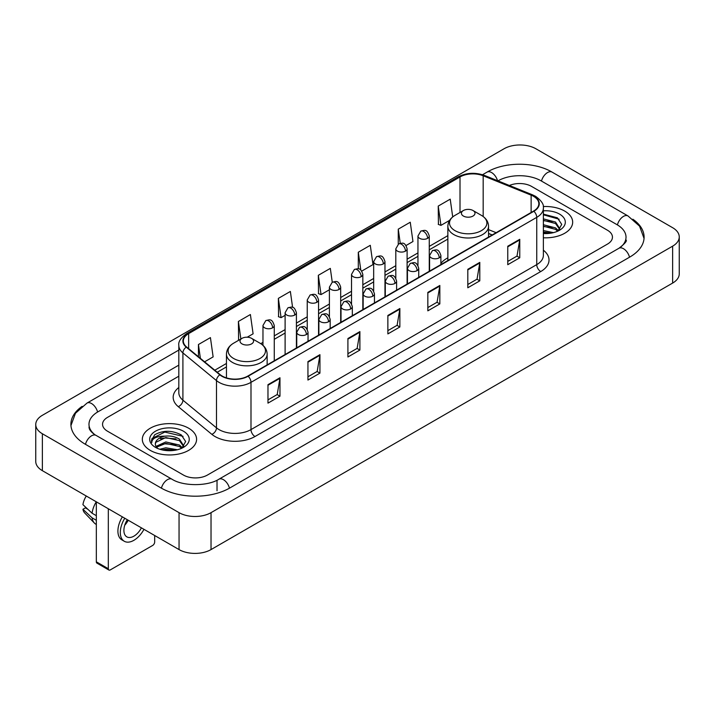 <?xml version="1.0" encoding="UTF-8"?>
<svg xmlns="http://www.w3.org/2000/svg" width="715" height="715" viewBox="0 0 715 715"><rect width="100%" height="100%" fill="white"/><g stroke="black" fill="none" stroke-linecap="round" stroke-linejoin="round"><path stroke-width="1.07" d="M447.858 257.811A29.959 17.294 0 0 0 440.887 263.415M492.135 235.003L488.551 233.546M564.725 211.095A27.125 15.667 0 0 0 543.257 206.555A27.125 15.667 0 0 1 564.725 211.095A27.125 15.667 0 0 1 572.67 222.168A27.125 15.667 0 0 0 564.725 211.095M188.644 428.214A27.125 15.667 0 0 0 159.079 424.817A27.125 15.667 0 0 0 142.33 439.296A27.125 15.667 0 0 0 150.275 450.37A27.125 15.667 0 0 0 179.84 453.766A27.125 15.667 0 0 0 196.589 439.296A27.125 15.667 0 0 0 188.644 428.214A27.125 15.667 0 0 0 159.079 424.817A27.125 15.667 0 0 0 142.33 439.296A27.125 15.667 0 0 0 150.275 450.37A27.125 15.667 0 0 0 179.84 453.766A27.125 15.667 0 0 0 196.589 439.296A27.125 15.667 0 0 0 188.644 428.214M533.551 196.321A18.09 10.439 180 0 1 538.842 203.703A18.09 10.439 180 0 1 533.551 211.086L247.792 376.072A18.09 10.439 180 0 1 220.193 374.678L186.615 346.99A18.09 10.439 180 0 1 183.344 341.001A18.09 10.439 180 0 1 188.644 333.619L460.013 176.936A18.09 10.439 180 0 1 483.179 175.765L531.129 195.15A18.09 10.439 180 0 1 533.551 196.321M533.864 196.142A18.536 10.707 0 0 0 531.397 194.936L483.438 175.55A18.536 10.707 0 0 0 459.7 176.757L188.322 333.431A18.536 10.707 0 0 0 186.24 347.141L219.818 374.821A18.536 10.707 0 0 0 248.114 376.251L533.864 211.274A18.536 10.707 0 0 0 533.864 196.142M267.973 384.679L267.973 403.135L279.967 396.208L279.967 377.752L267.973 384.679M267.973 399.864L277.214 394.528L279.923 378.369A4.522 2.61 -120 0 0 279.967 377.752M277.134 394.573L279.967 396.208M307.942 361.602L307.942 380.058L319.936 373.141L319.936 354.676L307.942 361.602M307.942 376.787L317.174 371.451L319.882 355.292A4.522 2.61 -120 0 0 319.936 354.676M317.094 371.505L319.936 373.141M347.91 338.526L347.91 356.991L359.895 350.064L359.895 331.608L347.91 338.526M347.91 353.711L357.143 348.384L359.851 332.216A4.522 2.61 -120 0 0 359.895 331.608M357.062 348.428L359.895 350.064M507.766 246.228L507.766 264.693L519.76 257.766L519.76 239.31L507.766 246.228M507.766 261.413L517.008 256.086L519.716 239.927A4.522 2.61 -120 0 0 519.76 239.31M516.927 256.131L519.76 257.766M467.807 269.305L467.807 287.77L479.792 280.843L479.792 262.387L467.807 269.305M467.807 284.49L477.039 279.163L479.747 262.995A4.522 2.61 -120 0 0 479.792 262.387M476.959 279.207L479.792 280.843M427.838 292.381L427.838 310.837L439.832 303.92L439.832 285.455L427.838 292.381M427.838 307.566L437.071 302.231L439.779 286.072A4.522 2.61 -120 0 0 439.832 285.455M436.99 302.275L439.832 303.92M387.87 315.458L387.87 333.914L399.864 326.987L399.864 308.531L387.87 315.458M387.87 330.634L397.111 325.307L399.819 309.148A4.522 2.61 -120 0 0 399.864 308.531M397.031 325.352L399.864 326.987M543.364 237.782A27.125 15.667 0 0 0 572.67 222.168A27.125 15.667 0 0 1 543.364 237.782M183.451 475.055A16.954 9.787 0 0 0 207.43 475.055L607.482 244.083A16.954 9.787 0 0 0 612.451 237.166A16.954 9.787 0 0 0 607.482 230.239L531.549 186.401A16.954 9.787 0 0 0 509.384 185.489A16.954 9.787 0 0 1 531.549 186.401L607.482 230.239A16.954 9.787 0 0 1 612.451 237.166A16.954 9.787 0 0 1 607.482 244.083L207.43 475.055A16.954 9.787 0 0 1 183.451 475.055L107.518 431.217L183.451 475.055M178.822 376.206L107.518 417.372A16.954 9.787 0 0 0 102.549 424.29A16.954 9.787 0 0 0 107.518 431.217A16.954 9.787 0 0 1 102.549 424.29A16.954 9.787 0 0 1 107.518 417.372L178.822 376.206M247.238 337.203L253.101 333.816L250.393 314.529L238.399 321.455L238.595 339.804M204.597 361.817L213.133 356.892L210.424 337.605L198.439 344.523L198.439 356.74M361.763 271.083L372.998 264.595L370.29 245.308L358.295 252.234L358.295 268.84M406.048 245.513L412.957 241.518L410.258 222.231L398.264 229.157L398.264 244.155M452.711 216.931L450.218 199.163L438.232 206.081L438.42 224.43M292.596 307.387L290.362 291.461L278.367 298.378L278.564 316.727M332.269 282.237L330.321 268.384L318.336 275.302L318.524 293.651M318.336 275.302L321.044 294.589L329.392 289.772M321.044 294.589L318.336 293.579M358.295 252.234L360.798 270.038M398.264 229.157L400.248 243.297M438.232 206.081L440.941 225.368L449.61 220.363M440.941 225.368L438.232 224.358M278.367 298.378L281.075 317.666L285.106 315.342M281.075 317.666L278.367 316.656M239.132 340L238.399 339.732M238.399 321.455L240.866 338.999M198.439 344.523L200.379 358.331M620.379 247.372A30.522 17.625 0 0 0 626.018 237.166A30.522 17.625 0 0 0 617.072 224.707L541.139 180.868A30.522 17.625 0 0 0 497.98 180.868L497.962 180.877M178.822 365.133L97.928 411.831A30.522 17.625 0 0 0 88.982 424.29A30.522 17.625 0 0 0 94.621 434.497M179.054 512.664A22.612 13.049 0 0 0 211.023 512.664L672.627 246.166A22.612 13.049 0 0 0 679.25 236.933A22.612 13.049 0 0 0 672.627 227.701L535.946 148.791A22.612 13.049 0 0 0 503.977 148.791L42.373 415.299A22.612 13.049 0 0 0 35.75 424.522A22.612 13.049 0 0 0 42.373 433.755L179.054 512.664L179.054 549.585A22.612 13.049 0 0 0 211.023 549.585L672.627 283.077A22.612 13.049 0 0 0 679.25 273.854L679.25 236.933M35.75 424.522L35.75 461.443A22.612 13.049 0 0 0 42.373 470.676L179.054 549.585M82.136 406.343A48.611 28.064 0 0 0 70.901 424.29A48.611 28.064 0 0 0 85.139 444.14L161.072 487.979A48.611 28.064 0 0 0 229.81 487.979L629.861 257.007A48.611 28.064 0 0 0 644.099 237.166A48.611 28.064 0 0 0 632.864 219.219M492.179 234.976L488.551 233.51M543.364 230.588L553.499 232.625M543.364 232.053L551.059 233.135M543.364 224.725L555.528 227.897L558.433 230.677M543.364 226.19L555.528 229.363L557.682 231.186M543.364 218.862L555.528 222.043L559.666 228.55L559.568 229.622M543.364 220.327L555.528 223.509L559.622 229.283M543.364 233.519A19.779 11.422 0 0 0 559.523 230.239A19.779 11.422 0 0 0 559.523 214.089A19.779 11.422 0 0 0 543.364 210.818M557.915 231.079L561.722 224.385L557.378 217.807L543.364 214.125M543.364 214.795L559.121 219.201M543.364 220.658L552.06 221.757M543.364 226.521L552.06 227.62M543.364 232.384L550.845 233.17M463.409 216.055A6.784 3.915 0 0 0 472.999 216.055A6.784 3.915 0 0 0 472.999 210.514L481.418 215.376A18.688 10.788 0 0 1 481.418 230.641A18.688 10.788 0 0 1 454.99 230.641A18.688 10.788 0 0 1 454.99 215.376C450.387 218.111 448.01 221.739 447.858 226.271A20.351 11.744 0 0 0 453.819 234.574A20.351 11.744 0 0 0 475.993 237.121A20.351 11.744 0 0 0 488.551 226.271C488.399 221.739 486.021 218.111 481.418 215.376L472.999 210.514A6.784 3.915 0 0 0 463.409 210.514A6.784 3.915 0 0 0 463.409 216.055M242.001 343.879A6.784 3.915 0 0 0 251.591 343.879A6.784 3.915 0 0 0 251.591 338.347L260.01 343.209A18.688 10.788 0 0 1 260.01 358.465A18.688 10.788 0 0 1 233.582 358.465A18.688 10.788 0 0 1 233.582 343.209C228.979 345.935 226.601 349.572 226.449 354.095A20.351 11.744 0 0 0 232.411 362.407A20.351 11.744 0 0 0 254.585 364.954A20.351 11.744 0 0 0 267.142 354.095C266.99 349.572 264.613 345.935 260.01 343.209L251.591 338.347A6.784 3.915 0 0 0 242.001 338.347A6.784 3.915 0 0 0 242.001 343.879M108.314 568.738A2.824 1.636 120 0 0 108.903 570.034L96.909 563.107A2.824 1.636 -60 0 1 96.328 561.82L108.314 568.738L108.314 508.74M96.328 501.823L96.328 561.82M108.903 570.034A2.824 1.636 120 0 0 110.316 569.891L152.679 545.438A2.824 1.636 120 0 0 154.672 541.97L154.672 535.508M127.324 519.716A14.13 8.16 120 0 0 126.832 536.858A14.13 8.16 120 0 0 133.893 536.161A14.13 8.16 120 0 0 141.418 527.858M124.759 525.203A14.13 8.16 120 0 0 128.235 520.243M122.381 516.865A19.216 11.091 120 0 0 121.89 539.879L124.285 541.264A19.216 11.091 120 0 0 133.893 540.308A19.216 11.091 120 0 0 143.965 529.332M124.776 518.25A19.216 11.091 120 0 0 124.285 541.264M96.284 501.796A18.653 10.77 120 0 0 92.083 513.227L82.931 504.665A14.693 8.482 120 0 1 86.274 496.022M96.328 515.676L92.083 513.227M87.882 509.295L85.389 507.865L82.931 509.277L92.083 517.839L96.328 520.288M92.083 517.839A18.653 10.77 120 0 0 94.38 523.049A18.653 10.77 120 0 0 95.792 524.158L96.328 524.47M82.931 509.277A14.693 8.482 120 0 0 84.665 512.941L94.38 523.049M159.811 449.261L165.809 447.796L177.418 449.744M162.162 449.905L165.809 449.261L174.987 450.262M156.004 446.392L165.809 441.942L179.456 445.025L182.361 447.796M156.496 447.197L165.809 443.398L179.456 446.491L181.601 448.305M181.842 448.198L185.641 441.513L181.306 434.935C172.011 430.135 163.136 430.081 154.699 434.774L151.446 440.735L151.759 442.656C151.938 438.358 156.362 436.195 165.022 436.159A14.13 8.16 0 0 0 155.334 443.908A14.13 8.16 0 0 0 156.022 446.419L157.702 448.475M165.022 436.159C170.438 435.596 175.247 436.597 179.456 439.162L183.594 445.677L183.496 446.75M155.334 444.069L155.816 442.335L165.809 437.544L179.456 440.628L183.549 446.41M183.451 431.217A19.779 11.422 0 0 0 155.477 431.217A19.779 11.422 0 0 0 155.477 447.367A19.779 11.422 0 0 0 183.451 447.367A19.779 11.422 0 0 0 183.451 431.217M151.446 440.869L152.063 438.456L164.799 432.075L183.049 436.329M160.428 438.751L164.799 437.938L175.988 438.885M160.428 444.614L164.799 443.8L175.988 444.748M162.537 449.985L174.773 450.289M543.364 250.214A28.26 16.32 180 0 1 540.746 271.548L254.987 436.525A5.649 3.262 60 0 1 250.992 429.599L536.742 264.622A22.612 13.049 0 0 0 543.364 255.389L543.364 208.137A22.612 13.049 180 0 1 536.742 217.369A5.649 3.262 -120 0 0 533.864 211.274M254.987 436.525A28.26 16.32 180 0 1 215.027 436.525A28.26 16.32 180 0 1 211.855 434.345L178.276 406.656A28.26 16.32 180 0 1 178.822 387.512M219.022 429.599A22.612 13.049 0 0 0 250.992 429.599L250.992 382.346A22.612 13.049 180 0 1 216.484 380.603L182.906 352.915A22.612 13.049 180 0 1 178.822 345.425L178.822 392.687A22.612 13.049 0 0 0 182.906 400.177L216.484 427.856A22.612 13.049 0 0 0 219.022 429.599M543.364 208.137C544.124 204.606 541.523 200.665 535.571 196.321L532.603 194.873A5.649 2.646 112 0 0 531.397 194.936M532.603 194.873L484.654 175.488C475.287 172.181 466.403 172.664 457.993 176.936A5.649 3.262 60 0 1 459.7 176.757M188.322 333.431A5.649 3.262 -120 0 0 186.615 333.61C180.743 337.829 178.151 341.77 178.822 345.425M186.24 347.141A5.649 3.781 129.5 0 0 182.906 352.915L182.906 400.177A5.649 3.781 -50.5 0 1 178.276 406.656M484.654 175.488A5.649 2.646 112 0 0 483.438 175.55M219.818 374.821A5.649 3.781 129.5 0 0 216.484 380.603L216.484 427.856A5.649 3.781 -50.5 0 1 211.855 434.345M248.114 376.251A5.649 3.262 60 0 1 250.992 382.346L536.742 217.369L536.742 264.622A5.649 3.262 60 0 0 540.746 271.548M188.644 333.619L188.644 348.661M531.129 195.15L531.129 212.48M483.179 175.765L483.179 216.529M496.139 232.688L488.551 229.622M460.013 176.936L460.013 212.471M447.858 235.646L429.259 246.38M417.953 252.913L407.112 259.17M395.806 265.694L384.974 271.95M373.668 278.475L362.836 284.731M351.53 291.255L340.689 297.512M329.392 304.045L318.55 310.301M307.244 316.825L296.412 323.082M285.106 329.606L274.265 335.862M262.968 342.387L260.76 343.665M226.449 363.47L214.777 370.209M387.87 316.039L399.819 309.148M427.838 292.962L439.779 286.072M467.807 269.895L479.747 262.995M507.766 246.818L519.716 239.927M347.91 339.116L359.851 332.216M307.942 362.183L319.882 355.292M267.973 385.26L279.923 378.369M229.47 488.175A9.045 5.22 -120 0 0 223.42 479.667A9.045 5.22 -120 0 0 218.897 479.22C207.77 486.415 183.103 486.415 171.984 479.22L96.051 435.381C95.149 435.051 90.742 432.048 89.357 428.866L88.982 427.061M161.411 488.175A9.045 5.22 -60 0 1 167.462 479.667A9.045 5.22 -60 0 1 171.984 479.22M85.478 444.337A9.045 5.22 -60 0 1 91.529 435.828A9.045 5.22 -60 0 1 96.051 435.381M70.946 425.568L75.45 413.27L87.007 403.081A9.045 5.22 60 0 1 91.529 403.528A9.045 5.22 60 0 1 97.589 412.037M482.518 174.737L487.067 172.109A9.045 5.22 60 0 1 491.58 172.556A9.045 5.22 60 0 1 497.542 180.707M487.067 172.109C504.701 161.617 534.418 161.617 552.06 172.109A9.045 5.22 120 0 0 547.538 172.556A9.045 5.22 120 0 0 541.478 181.056M644.054 238.435L639.55 226.137L627.993 215.948A9.045 5.22 120 0 0 623.471 216.395A9.045 5.22 120 0 0 617.411 224.903M629.522 257.203A9.045 5.22 -120 0 0 623.471 248.704A9.045 5.22 -120 0 0 618.949 248.257L218.897 479.22M211.023 549.585L211.023 512.664M42.373 470.676L42.373 433.755M672.627 283.077L672.627 246.166M217.02 490.749L217.02 480.596M439.233 257.838A5.649 3.262 0 0 0 440.887 255.532C438.59 248.284 436.365 249.723 432.405 250.634A5.649 3.262 60 0 1 435.229 250.911A5.649 3.262 -120 0 1 439.233 257.838A5.649 3.262 0 0 1 431.234 257.838A5.649 3.262 0 0 1 429.581 255.532L432.405 250.634M417.086 270.619A5.649 3.262 0 0 0 418.74 268.313C416.452 261.064 414.217 262.503 410.267 263.415A5.649 3.262 60 0 1 413.091 263.701A5.649 3.262 -120 0 1 417.086 270.619A5.649 3.262 0 0 1 409.096 270.619A5.649 3.262 0 0 1 407.443 268.313L410.267 263.415M394.948 283.408A5.649 3.262 0 0 0 396.602 281.093C394.314 273.845 392.079 275.293 388.129 276.205A5.649 3.262 60 0 1 390.953 276.482A5.649 3.262 -120 0 1 394.948 283.408A5.649 3.262 0 0 1 386.958 283.408A5.649 3.262 0 0 1 385.296 281.093L388.129 276.205M372.81 296.189A5.649 3.262 0 0 0 374.463 293.883C372.166 286.626 369.941 288.074 365.982 288.985A5.649 3.262 60 0 1 368.806 289.262A5.649 3.262 -120 0 1 372.81 296.189A5.649 3.262 0 0 1 364.811 296.189A5.649 3.262 0 0 1 363.157 293.883L365.982 288.985M350.663 308.969A5.649 3.262 0 0 0 352.325 306.663C350.028 299.415 347.794 300.854 343.844 301.766A5.649 3.262 60 0 1 346.668 302.052A5.649 3.262 -120 0 1 350.663 308.969A5.649 3.262 0 0 1 342.673 308.969A5.649 3.262 0 0 1 341.019 306.663L343.844 301.766M328.525 321.75A5.649 3.262 0 0 0 330.178 319.444C327.89 312.196 325.656 313.644 321.705 314.546A5.649 3.262 60 0 1 324.53 314.832A5.649 3.262 -120 0 1 328.525 321.75A5.649 3.262 0 0 1 320.534 321.75A5.649 3.262 0 0 1 318.872 319.444L321.705 314.546M306.386 334.54A5.649 3.262 0 0 0 308.04 332.225C305.743 324.976 303.518 326.424 299.558 327.336A5.649 3.262 60 0 1 302.391 327.613A5.649 3.262 -120 0 1 306.386 334.54A5.649 3.262 0 0 1 298.387 334.54A5.649 3.262 0 0 1 296.734 332.225L299.558 327.336M427.597 238.336A5.649 3.262 0 0 0 429.259 236.03C426.962 228.782 424.728 230.23 420.778 231.142A5.649 3.262 60 0 1 423.602 231.419A5.649 3.262 -120 0 1 427.597 238.336A5.649 3.262 0 0 1 419.607 238.336A5.649 3.262 0 0 1 417.953 236.03L420.778 231.142M405.459 251.126A5.649 3.262 0 0 0 407.112 248.82C404.824 241.563 402.59 243.011 398.639 243.922A5.649 3.262 60 0 1 401.464 244.199A5.649 3.262 -120 0 1 405.459 251.126A5.649 3.262 0 0 1 397.469 251.126A5.649 3.262 0 0 1 395.806 248.82L398.639 243.922M383.32 263.906A5.649 3.262 0 0 0 384.974 261.601C382.677 254.352 380.452 255.791 376.492 256.703A5.649 3.262 60 0 1 379.325 256.98A5.649 3.262 -120 0 1 383.32 263.906A5.649 3.262 0 0 1 375.321 263.906A5.649 3.262 0 0 1 373.668 261.601L376.492 256.703M361.173 276.687A5.649 3.262 0 0 0 362.836 274.381C360.539 267.133 358.313 268.572 354.354 269.483A5.649 3.262 60 0 1 357.178 269.769A5.649 3.262 -120 0 1 361.173 276.687A5.649 3.262 0 0 1 353.183 276.687A5.649 3.262 0 0 1 351.53 274.381L354.354 269.483M339.035 289.468A5.649 3.262 0 0 0 340.689 287.162C338.401 279.914 336.166 281.361 332.216 282.273A5.649 3.262 60 0 1 335.04 282.55A5.649 3.262 -120 0 1 339.035 289.468A5.649 3.262 0 0 1 331.045 289.468A5.649 3.262 0 0 1 329.392 287.162L332.216 282.273M316.897 302.257A5.649 3.262 0 0 0 318.55 299.951C316.253 292.694 314.028 294.142 310.069 295.054A5.649 3.262 60 0 1 312.902 295.331A5.649 3.262 -120 0 1 316.897 302.257A5.649 3.262 0 0 1 308.898 302.257A5.649 3.262 0 0 1 307.244 299.951L310.069 295.054M294.75 315.038A5.649 3.262 0 0 0 296.412 312.732C294.115 305.484 291.89 306.923 287.931 307.834A5.649 3.262 60 0 1 290.755 308.111A5.649 3.262 -120 0 1 294.75 315.038A5.649 3.262 0 0 1 286.76 315.038A5.649 3.262 0 0 1 285.106 312.732L287.931 307.834M272.612 327.819A5.649 3.262 0 0 0 274.265 325.513C271.977 318.264 269.743 319.703 265.792 320.615A5.649 3.262 60 0 1 268.617 320.901A5.649 3.262 -120 0 1 272.612 327.819A5.649 3.262 0 0 1 264.622 327.819A5.649 3.262 0 0 1 262.968 325.513L265.792 320.615M457.993 176.936L186.615 333.61M447.858 239.087L429.259 249.821M417.953 256.354L407.112 262.611M395.806 269.135L384.974 275.391M373.668 281.916L362.836 288.172M351.53 294.696L340.689 300.952M329.392 307.486L318.55 313.742M307.244 320.266L296.412 326.523M285.106 333.047L274.265 339.303M226.449 366.911L217.235 372.238M492.26 234.931L488.551 233.43M626.018 239.936C627.278 240.848 624.919 243.618 618.949 248.257M552.06 172.109L627.993 215.948M87.007 403.081L178.822 350.073M488.551 237.067L488.551 226.271M447.858 260.564L447.858 226.271M463.409 210.514L454.99 215.376M267.142 364.9L267.142 354.095M226.449 377.886L226.449 354.095M242.001 338.347L233.582 343.209M440.887 264.586L440.887 255.532M429.581 271.119L429.581 255.532M418.74 277.375L418.74 268.313M407.443 283.9L407.443 268.313M396.602 290.156L396.602 281.093M385.296 296.68L385.296 281.093M374.463 302.937L374.463 293.883M363.157 309.461L363.157 293.883M352.325 315.717L352.325 306.663M341.019 322.251L341.019 306.663M330.178 328.507L330.178 319.444M318.872 335.031L318.872 319.444M308.04 341.287L308.04 332.225M296.734 347.812L296.734 332.225M429.259 271.307L429.259 236.03M417.953 265.426L417.953 236.03M407.112 284.087L407.112 248.82M395.806 278.207L395.806 248.82M384.974 296.868L384.974 261.601M373.668 290.996L373.668 261.601M362.836 309.649L362.836 274.381M351.53 303.777L351.53 274.381M340.689 322.438L340.689 287.162M329.392 316.557L329.392 287.162M318.55 335.219L318.55 299.951M307.244 329.338L307.244 299.951M296.412 347.999L296.412 312.732M285.106 354.524L285.106 312.732M274.265 360.78L274.265 325.513M262.968 345.336L262.968 325.513"/></g></svg>
